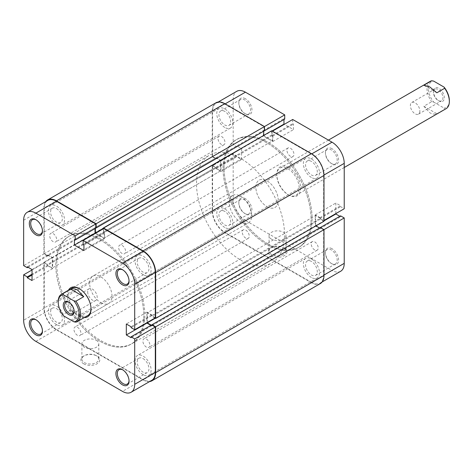 <?xml version="1.0" encoding="UTF-8"?>
<svg xmlns="http://www.w3.org/2000/svg" width="473" height="473" viewBox="0 0 473 473"><rect width="100%" height="100%" fill="white"/><g stroke="black" fill="none" stroke-linecap="round" stroke-linejoin="round"><path stroke-width="0.35" stroke-dasharray="2.37 1.77" d="M74.137 311.039A6.717 3.879 -120 0 0 74.149 310.655L74.149 311.465M433.428 92.259A6.717 3.879 60 0 1 434.817 89.184A6.717 3.879 60 0 1 439.991 90.987A6.717 3.879 60 0 1 442.923 97.745A6.717 3.879 60 0 1 441.534 100.82A6.717 3.879 60 0 1 438.175 100.489A6.717 3.879 60 0 1 433.428 92.259L433.428 91.455A7.704 4.446 -120 0 0 438.873 100.891A7.704 4.446 -120 0 0 444.318 97.745A7.704 4.446 -120 0 0 438.873 88.309A7.704 4.446 -120 0 0 433.428 91.455M419.876 111.054A6.717 3.879 60 0 1 418.487 114.129A6.717 3.879 60 0 1 413.307 112.326A6.717 3.879 60 0 1 410.375 105.568A6.717 3.879 60 0 1 411.77 102.493A6.717 3.879 60 0 1 416.944 104.291A6.717 3.879 60 0 1 419.876 111.054M87.694 291.865A6.717 3.879 -120 0 0 90.627 298.623A6.717 3.879 -120 0 0 95.806 300.426A6.717 3.879 -120 0 0 97.196 297.351A6.717 3.879 -120 0 0 94.263 290.588A6.717 3.879 -120 0 0 89.09 288.79A6.717 3.879 -120 0 0 87.694 291.865M267.056 244.606A62.229 35.93 -120 0 0 298.173 247.686A62.229 35.93 -120 0 0 307.71 197.826A62.229 35.93 -120 0 0 267.056 142.988A62.229 35.93 -120 0 0 235.944 139.907A62.229 35.93 -120 0 0 226.401 189.768A62.229 35.93 -120 0 0 267.056 244.606A62.229 35.93 60 0 1 226.401 189.768A62.229 35.93 60 0 1 235.944 139.907A62.229 35.93 60 0 1 267.056 142.988A62.229 35.93 60 0 1 307.71 197.826A62.229 35.93 60 0 1 298.173 247.686A62.229 35.93 60 0 1 267.056 244.606M240.515 259.931A62.229 35.93 -120 0 0 271.632 263.012A62.229 35.93 -120 0 0 281.169 213.146A62.229 35.93 -120 0 0 240.515 158.313A62.229 35.93 -120 0 0 209.403 155.227A62.229 35.93 -120 0 0 199.866 205.093A62.229 35.93 -120 0 0 240.515 259.931M240.515 222.026A15.804 9.123 -120 0 0 248.42 222.807A15.804 9.123 -120 0 0 250.838 210.142A15.804 9.123 -120 0 0 240.515 196.218A15.804 9.123 -120 0 0 232.615 195.432A15.804 9.123 -120 0 0 230.191 208.096A15.804 9.123 -120 0 0 240.515 222.026M58.22 301.461A15.804 9.123 60 0 0 62.885 314.64L70.708 310.122L77.779 315.982L83.733 317.643L75.911 322.16M267.056 206.701A15.804 9.123 -120 0 0 274.961 207.481A15.804 9.123 -120 0 0 277.379 194.823A15.804 9.123 -120 0 0 267.056 180.893A15.804 9.123 -120 0 0 259.157 180.112A15.804 9.123 -120 0 0 256.733 192.777A15.804 9.123 -120 0 0 267.056 206.701A15.804 9.123 60 0 1 256.733 192.777A15.804 9.123 60 0 1 259.157 180.112A15.804 9.123 60 0 1 267.056 180.893A15.804 9.123 60 0 1 277.379 194.823A15.804 9.123 60 0 1 274.961 207.481A15.804 9.123 60 0 1 267.056 206.701M423.838 106.242L436.869 113.762C434.545 114.442 432.186 114.099 429.791 112.745L423.838 106.242L431.66 101.725L433.646 102.067A14.817 8.555 60 0 1 428.396 88.552A14.817 8.555 60 0 1 433.646 81.096M436.869 113.762L444.691 109.251A15.804 9.123 -120 0 0 446.074 108.689M430.27 81.315A15.804 9.123 -120 0 0 431.66 101.725M449.35 100.648A14.817 8.555 60 0 1 444.1 108.104L444.691 109.251M62.885 314.64L63.471 315.787M433.646 102.067L444.1 108.104M74.149 310.655A6.717 3.879 -120 0 0 69.401 302.43A6.717 3.879 -120 0 0 69.058 302.247M70.708 310.122L83.733 317.643M436.869 92.797L423.838 85.276M56.476 324.649A11.358 6.557 60 0 1 49.056 314.64A11.358 6.557 60 0 1 50.8 305.54A11.358 6.557 60 0 1 56.476 306.102A11.358 6.557 60 0 1 63.896 316.112A11.358 6.557 60 0 1 62.158 325.211A11.358 6.557 60 0 1 56.476 324.649M224.799 227.472A11.358 6.557 60 0 1 217.379 217.462A11.358 6.557 60 0 1 219.123 208.357A11.358 6.557 60 0 1 224.799 208.918A11.358 6.557 60 0 1 232.219 218.928A11.358 6.557 60 0 1 230.481 228.033A11.358 6.557 60 0 1 224.799 227.472M56.476 224.645A11.358 6.557 60 0 1 49.056 214.636A11.358 6.557 60 0 1 50.8 205.53A11.358 6.557 60 0 1 56.476 206.098A11.358 6.557 60 0 1 63.896 216.108A11.358 6.557 60 0 1 62.158 225.207A11.358 6.557 60 0 1 56.476 224.645M224.799 127.462A11.358 6.557 60 0 1 217.379 117.452A11.358 6.557 60 0 1 219.123 108.352A11.358 6.557 60 0 1 224.799 108.914A11.358 6.557 60 0 1 232.219 118.924A11.358 6.557 60 0 1 230.481 128.023A11.358 6.557 60 0 1 224.799 127.462M143.083 274.647A11.358 6.557 60 0 1 135.662 264.638A11.358 6.557 60 0 1 137.407 255.532A11.358 6.557 60 0 1 143.083 256.1A11.358 6.557 60 0 1 150.503 266.11A11.358 6.557 60 0 1 148.764 275.209A11.358 6.557 60 0 1 143.083 274.647M311.405 177.464A11.358 6.557 60 0 1 303.985 167.454A11.358 6.557 60 0 1 305.729 158.354A11.358 6.557 60 0 1 311.405 158.916A11.358 6.557 60 0 1 318.826 168.926A11.358 6.557 60 0 1 317.087 178.025A11.358 6.557 60 0 1 311.405 177.464M143.083 374.651A11.358 6.557 60 0 1 135.662 364.642A11.358 6.557 60 0 1 137.407 355.542A11.358 6.557 60 0 1 143.083 356.104A11.358 6.557 60 0 1 150.503 366.114A11.358 6.557 60 0 1 148.764 375.213A11.358 6.557 60 0 1 143.083 374.651M311.405 277.474A11.358 6.557 60 0 1 303.985 267.464A11.358 6.557 60 0 1 305.729 258.359A11.358 6.557 60 0 1 311.405 258.92A11.358 6.557 60 0 1 318.826 268.93A11.358 6.557 60 0 1 317.087 278.035A11.358 6.557 60 0 1 311.405 277.474M99.779 341.181A62.229 35.93 60 0 1 59.125 286.348A62.229 35.93 60 0 1 68.668 236.482A62.229 35.93 60 0 1 99.779 239.563A62.229 35.93 60 0 1 140.434 294.401A62.229 35.93 60 0 1 130.891 344.267A62.229 35.93 60 0 1 99.779 341.181A62.229 35.93 -120 0 0 130.891 344.267A62.229 35.93 -120 0 0 140.434 294.401A62.229 35.93 -120 0 0 99.779 239.563A62.229 35.93 -120 0 0 68.668 236.482A62.229 35.93 -120 0 0 59.125 286.348A62.229 35.93 -120 0 0 99.779 341.181M268.102 244.003A62.229 35.93 60 0 1 227.454 189.165A62.229 35.93 60 0 1 236.991 139.299A62.229 35.93 60 0 1 268.102 142.385A62.229 35.93 60 0 1 308.757 197.217A62.229 35.93 60 0 1 299.22 247.083A62.229 35.93 60 0 1 268.102 244.003A62.229 35.93 60 0 1 227.454 189.165A62.229 35.93 60 0 1 236.991 139.299A62.229 35.93 60 0 1 268.102 142.385A62.229 35.93 60 0 1 308.757 197.217A62.229 35.93 60 0 1 299.22 247.083A62.229 35.93 60 0 1 268.102 244.003M146.382 347.117A4.937 2.85 60 0 1 143.153 342.765A4.937 2.85 60 0 1 143.91 338.81A4.937 2.85 60 0 1 146.382 339.052A4.937 2.85 60 0 1 149.61 343.404A4.937 2.85 60 0 1 148.853 347.365A4.937 2.85 60 0 1 146.382 347.117M314.705 249.939A4.937 2.85 60 0 1 311.482 245.588A4.937 2.85 60 0 1 312.239 241.626A4.937 2.85 60 0 1 314.705 241.874A4.937 2.85 60 0 1 317.933 246.226A4.937 2.85 60 0 1 317.176 250.182A4.937 2.85 60 0 1 314.705 249.939M122.129 253.498A4.937 2.85 60 0 1 118.906 249.147A4.937 2.85 60 0 1 119.663 245.185A4.937 2.85 60 0 1 122.129 245.434A4.937 2.85 60 0 1 125.357 249.785A4.937 2.85 60 0 1 124.6 253.741A4.937 2.85 60 0 1 122.129 253.498M290.457 156.315A4.937 2.85 60 0 1 287.229 151.963A4.937 2.85 60 0 1 287.986 148.008A4.937 2.85 60 0 1 290.457 148.25A4.937 2.85 60 0 1 293.68 152.602A4.937 2.85 60 0 1 292.923 156.563A4.937 2.85 60 0 1 290.457 156.315M53.177 241.691A4.937 2.85 60 0 1 49.949 237.34A4.937 2.85 60 0 1 50.706 233.384A4.937 2.85 60 0 1 53.177 233.627A4.937 2.85 60 0 1 56.405 237.978A4.937 2.85 60 0 1 55.648 241.94A4.937 2.85 60 0 1 53.177 241.691M221.5 144.513A4.937 2.85 60 0 1 218.278 140.162A4.937 2.85 60 0 1 219.034 136.2A4.937 2.85 60 0 1 221.5 136.449A4.937 2.85 60 0 1 224.728 140.8A4.937 2.85 60 0 1 223.971 144.756A4.937 2.85 60 0 1 221.5 144.513M77.43 335.316A4.937 2.85 60 0 1 74.202 330.964A4.937 2.85 60 0 1 74.959 327.003A4.937 2.85 60 0 1 77.43 327.251A4.937 2.85 60 0 1 80.658 331.603A4.937 2.85 60 0 1 79.902 335.558A4.937 2.85 60 0 1 77.43 335.316M245.753 238.132A4.937 2.85 60 0 1 242.531 233.78A4.937 2.85 60 0 1 243.288 229.825A4.937 2.85 60 0 1 245.753 230.067A4.937 2.85 60 0 1 248.981 234.419A4.937 2.85 60 0 1 248.224 238.38A4.937 2.85 60 0 1 245.753 238.132M149.645 381.545A17.779 10.264 60 0 1 143.083 379.896L56.476 329.894A17.779 10.264 60 0 1 43.906 308.118L43.906 262.308L47.537 264.407L47.537 265.294L52.284 268.031L220.613 170.854L215.859 168.11L47.537 265.294M320.298 283.593A17.779 10.264 60 0 1 311.405 282.712L224.799 232.71A17.779 10.264 60 0 1 212.229 210.934L212.229 165.124L43.906 262.308M212.229 165.124L215.859 167.223L47.537 264.407M215.859 167.223L215.859 168.11M215.859 158.833L47.537 256.017L43.906 253.918L212.229 156.74L215.859 158.833L215.859 157.947L220.613 160.69L52.284 257.874L52.284 268.031M220.613 160.69L220.613 170.854M215.859 157.947L47.537 255.13L52.284 257.874M47.537 256.017L47.537 255.13M43.906 253.918L43.906 208.114A17.779 10.264 60 0 1 45.751 201.599M212.229 156.74L212.229 110.93A17.779 10.264 60 0 1 215.913 102.789M95.8 227.75L95.38 227.507L95.38 228.394M264.472 130.767L263.703 130.323L95.38 227.507M263.703 135.408L263.703 135.81L103.41 228.353M263.703 130.323L263.703 131.216M271.739 130.767L271.739 134.965L272.507 135.408L272.507 140.889L104.178 238.073L95.729 233.195M272.507 140.889L263.703 135.81M272.507 135.408L104.178 232.586L104.178 238.073M271.739 134.965L103.41 232.142L104.178 232.586M103.41 228.755L103.41 232.142M154.955 318.033L152.022 316.342L152.022 315.456L147.274 312.712L315.597 215.534L320.345 218.272L152.022 315.456M323.981 221.258L320.345 219.159L152.022 316.342M320.345 219.159L320.345 218.272M147.274 322.474L147.274 312.712M315.946 225.893L315.597 225.692L155.304 318.24M315.597 225.692L315.597 215.534M340.655 271.271A17.288 9.98 60 0 1 332.011 270.414L311.405 282.31A17.288 9.98 -120 0 0 320.05 283.167A17.288 9.98 -120 0 0 323.633 275.251L323.633 229.848L319.996 227.75L320.345 227.548L320.345 228.435L152.022 325.619L151.254 325.176M320.345 228.435L319.582 227.992M152.022 325.134L152.022 325.619M245.404 198.719A9.283 5.363 -120 0 0 238.841 202.509A9.283 5.363 -120 0 0 245.404 213.879L245.404 213.879A9.283 5.363 -120 0 0 251.973 210.089A9.283 5.363 -120 0 0 245.404 198.719M244.707 213.477L245.404 213.879L244.707 213.477A8.295 4.789 60 0 1 238.841 203.313A8.295 4.789 60 0 1 240.556 199.517A8.295 4.789 60 0 1 244.707 199.925A8.295 4.789 60 0 1 250.128 207.239A8.295 4.789 60 0 1 248.857 213.885A8.295 4.789 60 0 1 244.707 213.477M332.011 248.721A9.283 5.363 -120 0 0 325.448 252.511A9.283 5.363 -120 0 0 332.011 263.881L332.011 263.881A9.283 5.363 -120 0 0 338.579 260.091A9.283 5.363 -120 0 0 332.011 248.721M331.313 263.479L332.011 263.881L331.313 263.479A8.295 4.789 60 0 1 325.448 253.315A8.295 4.789 60 0 1 327.162 249.519A8.295 4.789 60 0 1 331.313 249.927A8.295 4.789 60 0 1 336.735 257.241A8.295 4.789 60 0 1 335.463 263.887A8.295 4.789 60 0 1 331.313 263.479M245.404 98.709A9.283 5.363 -120 0 0 238.841 102.505A9.283 5.363 -120 0 0 245.404 113.875L245.404 113.875A9.283 5.363 -120 0 0 251.973 110.085A9.283 5.363 -120 0 0 245.404 98.709M244.707 113.473L245.404 113.875L244.707 113.473A8.295 4.789 60 0 1 238.841 103.309A8.295 4.789 60 0 1 240.556 99.513A8.295 4.789 60 0 1 244.707 99.921A8.295 4.789 60 0 1 250.128 107.235A8.295 4.789 60 0 1 248.857 113.881A8.295 4.789 60 0 1 244.707 113.473M332.011 148.711A9.283 5.363 -120 0 0 325.448 152.507A9.283 5.363 -120 0 0 332.011 163.877L332.011 163.877A9.283 5.363 -120 0 0 338.579 160.087A9.283 5.363 -120 0 0 332.011 148.711M331.313 163.475L332.011 163.877L331.313 163.475A8.295 4.789 60 0 1 325.448 153.311A8.295 4.789 60 0 1 327.162 149.515A8.295 4.789 60 0 1 331.313 149.923A8.295 4.789 60 0 1 336.735 157.237A8.295 4.789 60 0 1 335.463 163.883A8.295 4.789 60 0 1 331.313 163.475M283.516 247.604L284.214 248.006A9.448 5.457 0 0 0 270.852 248.006A9.448 5.457 0 0 0 270.852 255.722A9.448 5.457 0 0 0 284.214 255.722A9.448 5.457 0 0 0 284.214 248.006L283.516 247.604A8.461 4.884 180 0 1 285.994 251.057A8.461 4.884 180 0 1 280.773 255.574A8.461 4.884 180 0 1 271.549 254.515A8.461 4.884 180 0 1 269.072 251.057A8.461 4.884 180 0 1 271.549 247.604A8.461 4.884 180 0 1 283.516 247.604M288.707 167.584A16.791 9.697 -120 0 0 276.835 174.442A16.791 9.697 -120 0 0 288.707 195.006L288.707 195.006A16.791 9.697 -120 0 0 300.58 188.153A16.791 9.697 -120 0 0 288.707 167.584M288.01 194.604L288.707 195.006L288.01 194.604A15.804 9.123 60 0 1 276.835 175.246A15.804 9.123 60 0 1 280.111 168.016A15.804 9.123 60 0 1 288.01 168.796A15.804 9.123 60 0 1 298.333 182.72A15.804 9.123 60 0 1 295.915 195.384A15.804 9.123 60 0 1 288.01 194.604M224.799 111.415A8.295 4.789 -120 0 0 220.655 111.001A8.295 4.789 -120 0 0 219.383 117.653A8.295 4.789 -120 0 0 224.799 124.961A8.295 4.789 -120 0 0 228.95 125.375A8.295 4.789 -120 0 0 230.221 118.723A8.295 4.789 -120 0 0 224.799 111.415M224.799 211.419A8.295 4.789 -120 0 0 220.655 211.011A8.295 4.789 -120 0 0 219.383 217.657A8.295 4.789 -120 0 0 224.799 224.971A8.295 4.789 -120 0 0 228.95 225.379A8.295 4.789 -120 0 0 230.221 218.733A8.295 4.789 -120 0 0 224.799 211.419M311.405 161.417A8.295 4.789 -120 0 0 307.261 161.003A8.295 4.789 -120 0 0 305.99 167.655A8.295 4.789 -120 0 0 311.405 174.963A8.295 4.789 -120 0 0 315.556 175.377A8.295 4.789 -120 0 0 316.827 168.725A8.295 4.789 -120 0 0 311.405 161.417M311.405 261.421A8.295 4.789 -120 0 0 307.261 261.013A8.295 4.789 -120 0 0 305.99 267.659A8.295 4.789 -120 0 0 311.405 274.973A8.295 4.789 -120 0 0 315.556 275.381A8.295 4.789 -120 0 0 316.827 268.735A8.295 4.789 -120 0 0 311.405 261.421M271.549 239.19A8.461 4.884 180 0 1 269.072 235.737A8.461 4.884 180 0 1 274.293 231.22A8.461 4.884 180 0 1 283.516 232.278A8.461 4.884 180 0 1 285.994 235.737A8.461 4.884 180 0 1 280.773 240.249A8.461 4.884 180 0 1 271.549 239.19M233.183 153.837L233.183 199.239L212.578 211.135L212.578 165.733L233.183 153.837L236.813 155.93L236.813 156.817L241.561 159.561L241.561 148.593L236.813 145.85L236.813 146.736L233.183 144.643L233.183 99.235A17.288 9.98 60 0 1 236.76 91.324M319.996 227.75L319.996 228.636L315.249 225.893L315.249 214.925L319.996 217.669L319.996 218.556L323.633 220.655L323.633 175.246A17.288 9.98 -120 0 0 311.405 154.08L272.087 131.376L272.087 135.568L272.856 136.011L272.856 141.498L263.355 136.011L263.355 130.53L264.123 130.974L264.123 126.776L224.799 104.078A17.288 9.98 -120 0 0 216.161 103.22A17.288 9.98 -120 0 0 212.578 111.131L233.183 99.235M264.123 126.776L264.472 126.575M323.633 220.655L323.981 220.453M212.578 165.733L216.208 167.826L216.208 168.713L220.962 171.457L220.962 160.489L216.208 157.746L216.208 158.632L212.578 156.539L212.578 111.131M212.578 211.135A17.288 9.98 -120 0 0 224.799 232.308L245.404 220.412L332.011 270.414M311.405 282.31L224.799 232.308M283.96 119.521L283.96 118.634L284.728 119.078M292.692 119.48L292.692 123.672L293.455 124.115L293.455 129.602L284.308 124.316M335.854 213.595L335.854 203.029L340.601 205.773L340.601 206.66L344.232 208.759M340.601 215.854L340.601 216.74L339.833 216.297M245.404 220.412A17.288 9.98 60 0 1 233.183 199.239M323.633 229.848L323.981 229.647M272.087 131.376L272.436 131.175M212.578 156.539L233.183 144.643M319.996 218.556L340.601 206.66M319.996 217.669L340.601 205.773M315.249 214.925L335.854 203.029M315.249 225.893L323.981 220.856M319.996 228.636L340.601 216.74M263.355 130.53L283.96 118.634M263.355 136.011L272.087 130.974M272.856 141.498L293.455 129.602M272.856 136.011L293.455 124.115M272.087 135.568L292.692 123.672M216.208 167.826L236.813 155.93M216.208 168.713L236.813 156.817M220.962 171.457L241.561 159.561M220.962 160.489L241.561 148.593M216.208 157.746L236.813 145.85M216.208 158.632L236.813 146.736M129.034 380.641A8.295 4.789 -120 0 0 129.046 380.257A8.295 4.789 -120 0 0 123.175 370.093L122.477 369.691L123.175 370.093A8.295 4.789 -120 0 0 122.838 369.91M129.034 280.637A8.295 4.789 -120 0 0 129.046 280.252A8.295 4.789 -120 0 0 123.175 270.089L122.477 269.687L123.175 270.089A8.295 4.789 -120 0 0 122.838 269.906M42.428 230.635A8.295 4.789 -120 0 0 42.44 230.25A8.295 4.789 -120 0 0 36.569 220.087L35.871 219.685L36.569 220.087A8.295 4.789 -120 0 0 36.232 219.904M42.428 330.639A8.295 4.789 -120 0 0 42.44 330.255A8.295 4.789 -120 0 0 36.569 320.091L35.871 319.689L36.569 320.091A8.295 4.789 -120 0 0 36.232 319.908M83.668 363.79A9.448 5.457 0 0 0 97.03 363.79A9.448 5.457 0 0 0 97.03 356.074L97.03 356.074A9.448 5.457 0 0 0 83.668 356.074A9.448 5.457 0 0 0 83.668 363.79M96.332 355.672L97.03 356.074L96.332 355.672A8.461 4.884 180 0 1 98.81 359.125A8.461 4.884 180 0 1 93.589 363.642A8.461 4.884 180 0 1 84.365 362.584A8.461 4.884 180 0 1 81.888 359.125A8.461 4.884 180 0 1 84.365 355.672A8.461 4.884 180 0 1 96.332 355.672M91.047 308.709A15.804 9.123 -120 0 0 91.053 308.319A15.804 9.123 -120 0 0 79.872 288.962L79.174 288.56L79.872 288.962A15.804 9.123 -120 0 0 79.529 288.772M84.241 317.596A16.791 9.697 60 0 1 79.174 315.982A16.791 9.697 60 0 1 68.437 290.221M232.615 195.432L71.973 288.181A15.804 9.123 -120 0 0 69.549 300.846A15.804 9.123 -120 0 0 79.872 314.77A15.804 9.123 -120 0 0 87.777 315.55L248.42 222.807M143.083 358.605A8.295 4.789 60 0 1 148.504 365.913A8.295 4.789 60 0 1 147.233 372.564A8.295 4.789 60 0 1 143.083 372.15A8.295 4.789 60 0 1 137.661 364.843A8.295 4.789 60 0 1 138.938 358.191A8.295 4.789 60 0 1 143.083 358.605M143.083 258.595A8.295 4.789 60 0 1 148.504 265.909A8.295 4.789 60 0 1 147.233 272.554A8.295 4.789 60 0 1 143.083 272.146A8.295 4.789 60 0 1 137.661 264.833A8.295 4.789 60 0 1 138.938 258.187A8.295 4.789 60 0 1 143.083 258.595M56.476 208.593A8.295 4.789 60 0 1 61.898 215.907A8.295 4.789 60 0 1 60.627 222.558A8.295 4.789 60 0 1 56.476 222.144A8.295 4.789 60 0 1 51.054 214.831A8.295 4.789 60 0 1 52.326 208.185A8.295 4.789 60 0 1 56.476 208.593M56.476 308.603A8.295 4.789 60 0 1 61.898 315.911A8.295 4.789 60 0 1 60.627 322.562A8.295 4.789 60 0 1 56.476 322.148A8.295 4.789 60 0 1 51.054 314.841A8.295 4.789 60 0 1 52.326 308.189A8.295 4.789 60 0 1 56.476 308.603M96.332 340.347A8.461 4.884 180 0 1 98.81 343.806A8.461 4.884 180 0 1 93.589 348.317A8.461 4.884 180 0 1 84.365 347.259A8.461 4.884 180 0 1 81.888 343.806A8.461 4.884 180 0 1 87.115 339.289A8.461 4.884 180 0 1 96.332 340.347M100.826 238.96A62.229 35.93 -120 0 0 69.714 235.879A62.229 35.93 -120 0 0 60.177 285.739A62.229 35.93 -120 0 0 100.826 340.578A62.229 35.93 -120 0 0 131.943 343.658A62.229 35.93 -120 0 0 141.48 293.798A62.229 35.93 -120 0 0 100.826 238.96M100.826 302.673A15.804 9.123 -120 0 0 108.731 303.453A15.804 9.123 -120 0 0 111.155 290.789A15.804 9.123 -120 0 0 100.826 276.865A15.804 9.123 -120 0 0 92.927 276.084A15.804 9.123 -120 0 0 90.503 288.749A15.804 9.123 -120 0 0 100.826 302.673M35.871 341.382L56.476 329.492A17.288 9.98 60 0 1 44.255 308.319L44.255 262.911L47.885 265.01L47.885 265.897L52.633 268.64L52.633 257.673L47.885 254.929L47.885 255.816L44.255 253.717L44.255 208.315A17.288 9.98 60 0 1 47.832 200.398M44.255 253.717L23.65 265.613M155.304 317.832L151.673 315.739L151.673 314.852L146.926 312.109L146.926 322.675M150.905 325.377L151.673 325.82L151.673 324.933M151.727 380.345A17.288 9.98 60 0 1 143.083 379.488L122.477 391.384M56.476 329.492L143.083 379.488M95.8 228.152L95.032 227.708L95.032 228.595M95.38 233.396L104.527 238.676L104.527 233.195L103.758 232.751L103.758 228.554M44.255 262.911L32.034 269.971M47.885 255.816L28.049 267.269M47.885 254.929L27.28 266.825M52.633 257.673L32.034 269.569M52.633 268.64L32.034 280.536M47.885 265.897L32.034 275.05M47.885 265.01L32.034 274.163M103.758 232.751L83.159 244.647M104.527 233.195L83.928 245.091M104.527 238.676L83.928 250.572M95.032 227.708L74.427 239.604M151.673 325.82L131.068 337.716M146.926 312.109L126.321 324.005M151.673 314.852L131.068 326.748M151.673 315.739L131.068 327.635M224.799 232.71L56.476 329.894M311.405 282.712L143.083 379.896M212.229 210.934L43.906 308.118M212.229 110.93L43.906 208.114M225.148 103.871L224.799 104.078M323.975 175.051L323.633 175.246M323.633 275.251L323.981 275.05M311.405 154.08L311.754 153.879M23.65 220.211L44.255 208.315M44.255 308.319L23.65 320.215M438.175 100.489L438.873 100.891M418.487 114.129L441.534 100.82M95.806 300.426L72.753 313.729M131.943 343.658L271.632 263.012M344.232 167.489L295.915 195.384M328.433 140.114L280.111 168.016M69.714 235.879L209.403 155.227M89.09 288.79L66.037 302.099M411.77 102.493L434.817 89.184M69.401 302.43L68.697 302.028M219.123 208.357L50.8 305.54M219.123 108.352L50.8 205.53M305.729 158.354L137.407 255.532M305.729 258.359L137.407 355.542M312.239 241.626L143.91 338.81M287.986 148.008L119.663 245.185M219.034 136.2L50.706 233.384M243.288 229.825L74.959 327.003M248.224 238.38L79.902 335.558M223.971 144.756L55.648 241.94M292.923 156.563L124.6 253.741M317.176 250.182L148.853 347.365M317.087 278.035L148.764 375.213M317.087 178.025L148.764 275.209M230.481 128.023L62.158 225.207M230.481 228.033L62.158 325.211M238.841 203.313L238.841 202.509M325.448 253.315L325.448 252.511M238.841 103.309L238.841 102.505M325.448 153.311L325.448 152.507M271.549 247.604L270.852 248.006M276.835 175.246L276.835 174.442M220.655 111.001L240.556 99.513M220.655 211.011L240.556 199.517M307.261 161.003L327.162 149.515M307.261 261.013L327.162 249.519M269.072 235.737L269.072 251.057M285.994 235.737L285.994 251.057M315.556 275.381L335.463 263.887M315.556 175.377L335.463 163.883M228.95 225.379L248.857 213.885M228.95 125.375L248.857 113.881M218.236 102.02L216.161 103.22M322.131 281.967L320.05 283.167M129.046 380.257L129.046 381.061M129.046 280.252L129.046 281.057M42.44 230.25L42.44 231.055M42.44 330.255L42.44 331.059M91.053 308.319L91.053 309.123M147.233 372.564L127.326 384.052M147.233 272.554L127.326 284.048M60.627 222.558L40.719 234.046M60.627 322.562L40.719 334.05M98.81 343.806L98.81 359.125M108.731 303.453L87.777 315.55M92.927 276.084L71.973 288.181M81.888 343.806L81.888 359.125M52.326 308.189L32.424 319.683M52.326 208.185L32.424 219.679M138.938 258.187L119.03 269.681M138.938 358.191L119.03 369.685M84.365 355.672L83.668 356.074"/><path stroke-width="0.71" d="M74.149 311.465A7.704 4.446 60 0 1 68.697 314.61A7.704 4.446 60 0 1 63.252 305.174A7.704 4.446 60 0 1 68.697 302.028A7.704 4.446 60 0 1 74.149 311.465M69.058 302.247A6.717 3.879 -120 0 0 66.037 302.099A6.717 3.879 -120 0 0 64.647 305.174A6.717 3.879 -120 0 0 67.58 311.932A6.717 3.879 -120 0 0 72.753 313.729A6.717 3.879 -120 0 0 74.137 311.039M62.885 293.668L63.471 294.815A14.817 8.555 -120 0 0 58.22 302.271L58.22 301.461A15.804 9.123 60 0 1 61.496 294.23A15.804 9.123 60 0 1 62.885 293.668L70.708 289.151C73.025 288.477 75.384 288.82 77.779 290.174L83.733 296.677L75.911 301.189A15.804 9.123 60 0 1 77.3 321.599A15.804 9.123 60 0 1 75.911 322.16L73.924 321.817A14.817 8.555 -120 0 0 79.174 314.368A14.817 8.555 -120 0 0 73.924 300.852L75.911 301.189M344.232 167.489L446.074 108.689A15.804 9.123 -120 0 0 449.35 101.453A15.804 9.123 -120 0 0 444.691 88.28L436.869 92.797L429.791 86.937L423.838 85.276L431.66 80.759A15.804 9.123 -120 0 0 430.27 81.315L328.433 140.114M444.691 88.28L444.1 87.133A14.817 8.555 60 0 1 449.35 100.648L449.35 101.453M58.22 302.271A14.817 8.555 -120 0 0 63.471 315.787L73.924 321.817M63.471 294.815L73.924 300.852M444.1 87.133L433.646 81.096L431.66 80.759M70.708 289.151L83.733 296.677M45.751 201.599A17.779 10.264 60 0 1 47.59 199.973A17.779 10.264 60 0 1 56.476 200.854L96.149 223.759L96.149 227.951L95.8 227.75M47.59 199.973L215.913 102.789A17.779 10.264 60 0 1 224.799 103.67L56.476 200.854M224.799 103.67L264.472 126.575L96.149 223.759M218.236 102.02L236.76 91.324A17.288 9.98 60 0 1 245.404 92.182L284.728 114.88L264.472 126.575L264.472 130.767L96.149 227.951M95.38 228.394L95.38 232.994L103.41 228.353M263.703 131.216L263.703 135.408M95.729 233.195L95.38 232.994M311.405 153.672L143.083 250.856A17.779 10.264 60 0 1 155.652 272.631L155.652 318.441L323.981 221.258L323.981 175.448A17.779 10.264 60 0 0 311.405 153.672L271.739 130.767L103.41 227.951L103.41 228.755M143.083 250.856L103.41 227.951M155.652 318.441L154.955 318.033M155.304 318.24L147.274 322.876L147.274 322.474M151.254 325.176L147.274 322.876M319.582 227.992L315.946 225.893M323.981 275.452L155.652 372.635A17.779 10.264 60 0 1 151.975 380.777L320.298 283.593A17.779 10.264 60 0 0 323.981 275.452L323.981 229.647L320.345 227.548L152.022 324.732L152.022 325.134M320.345 227.548L340.601 215.854L344.232 217.952L323.981 229.647L155.652 326.825L152.022 324.732M155.652 372.635L155.652 326.825M151.975 380.777A17.779 10.264 60 0 1 149.645 381.545M272.436 131.175L292.692 119.48L332.011 142.184A17.288 9.98 60 0 1 344.232 163.351L344.232 208.759L323.981 220.453M264.123 130.974L284.728 119.078L284.728 114.88M284.308 124.316L283.96 124.115L283.96 119.521M339.833 216.297L335.854 213.997L335.854 213.595M344.232 217.952L344.232 263.355A17.288 9.98 60 0 1 340.655 271.271L322.131 281.967M323.981 220.856L335.854 213.997M272.087 130.974L283.96 124.115M122.477 369.691L122.477 369.691A9.283 5.363 60 0 1 129.046 381.061A9.283 5.363 60 0 1 122.477 384.856A9.283 5.363 60 0 1 115.915 373.481A9.283 5.363 60 0 1 122.477 369.691M122.838 369.91A8.295 4.789 -120 0 0 119.03 369.685A8.295 4.789 -120 0 0 117.759 376.331A8.295 4.789 -120 0 0 123.175 383.644A8.295 4.789 -120 0 0 127.326 384.052A8.295 4.789 -120 0 0 129.034 380.641M122.477 269.687L122.477 269.687A9.283 5.363 60 0 1 129.046 281.057A9.283 5.363 60 0 1 122.477 284.847A9.283 5.363 60 0 1 115.915 273.477A9.283 5.363 60 0 1 122.477 269.687M122.838 269.906A8.295 4.789 -120 0 0 119.03 269.681A8.295 4.789 -120 0 0 117.759 276.327A8.295 4.789 -120 0 0 123.175 283.64A8.295 4.789 -120 0 0 127.326 284.048A8.295 4.789 -120 0 0 129.034 280.637M35.871 219.685L35.871 219.685A9.283 5.363 60 0 1 42.44 231.055A9.283 5.363 60 0 1 35.871 234.845A9.283 5.363 60 0 1 29.308 223.475A9.283 5.363 60 0 1 35.871 219.685M36.232 219.904A8.295 4.789 -120 0 0 32.424 219.679A8.295 4.789 -120 0 0 31.153 226.325A8.295 4.789 -120 0 0 36.569 233.638A8.295 4.789 -120 0 0 40.719 234.046A8.295 4.789 -120 0 0 42.428 230.635M35.871 319.689L35.871 319.689A9.283 5.363 60 0 1 42.44 331.059A9.283 5.363 60 0 1 35.871 334.854A9.283 5.363 60 0 1 29.308 323.479A9.283 5.363 60 0 1 35.871 319.689M36.232 319.908A8.295 4.789 -120 0 0 32.424 319.683A8.295 4.789 -120 0 0 31.153 326.329A8.295 4.789 -120 0 0 36.569 333.642A8.295 4.789 -120 0 0 40.719 334.05A8.295 4.789 -120 0 0 42.428 330.639M68.437 290.221A16.791 9.697 60 0 1 79.174 288.56L79.174 288.56A16.791 9.697 60 0 1 91.053 309.123A16.791 9.697 60 0 1 84.241 317.596M77.3 321.599L87.777 315.55A15.804 9.123 -120 0 0 91.047 308.709M134.704 338.922L134.704 384.33L155.304 372.434L155.304 327.026L134.704 338.922L131.068 336.829L131.068 337.716L126.321 334.973L126.321 324.005L131.068 326.748L131.068 327.635L134.704 329.728L134.704 284.326A17.288 9.98 -120 0 0 122.477 263.154L83.159 240.45L103.758 228.554L143.083 251.258A17.288 9.98 60 0 1 155.304 272.43L134.704 284.326M27.227 212.294L47.832 200.398A17.288 9.98 60 0 1 56.476 201.256L95.8 223.96L75.195 235.856L35.871 213.152A17.288 9.98 -120 0 0 27.227 212.294A17.288 9.98 -120 0 0 23.65 220.211L23.65 265.613L27.28 267.712L27.28 266.825L32.034 269.569L32.034 280.536L27.28 277.793L27.28 276.906L23.65 274.807L23.65 320.215A17.288 9.98 -120 0 0 35.871 341.382L122.477 391.384A17.288 9.98 -120 0 0 131.122 392.241A17.288 9.98 -120 0 0 134.704 384.33M79.529 288.772A15.804 9.123 -120 0 0 71.973 288.181L61.496 294.23M134.704 329.728L155.304 317.832L155.304 272.43M146.926 322.675L146.926 323.077L150.905 325.377M131.068 336.829L151.673 324.933L155.304 327.026M155.304 372.434A17.288 9.98 60 0 1 151.727 380.345L131.122 392.241M95.8 223.96L95.8 228.152L75.195 240.048L74.427 239.604L74.427 245.091L83.928 250.572L83.928 245.091L83.159 244.647L83.159 240.45M95.032 228.595L95.032 233.195L95.38 233.396M75.195 235.856L75.195 240.048M32.034 269.971L23.65 274.807M28.049 267.269L27.28 267.712M32.034 275.05L27.28 277.793M32.034 274.163L27.28 276.906M95.032 233.195L74.427 245.091M146.926 323.077L126.321 334.973M323.981 175.448L155.652 272.631M245.404 92.182L225.148 103.871M344.232 163.351L323.975 175.051M323.981 275.05L344.232 263.355M311.754 153.879L332.011 142.184M122.477 263.154L143.083 251.258M56.476 201.256L35.871 213.152"/></g></svg>
